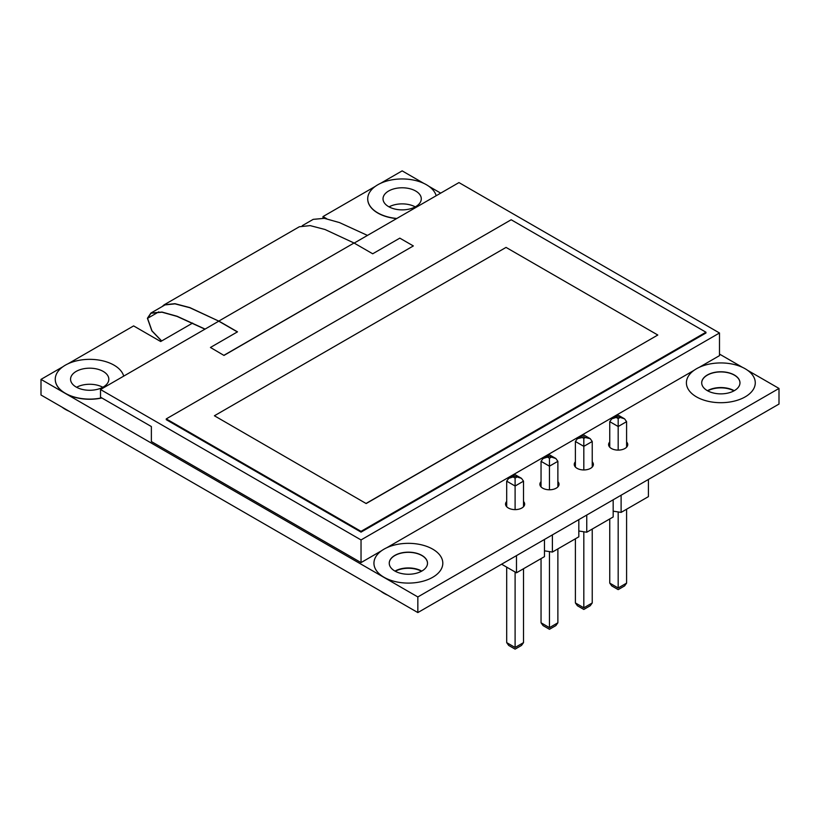 <?xml version="1.0" encoding="UTF-8"?>
<svg xmlns="http://www.w3.org/2000/svg" width="820" height="820" viewBox="0 0 820 820"><rect width="100%" height="100%" fill="white"/><g stroke="black" fill="none" stroke-linecap="round" stroke-linejoin="round"><path stroke-width="1.23" d="M62.002 407.12A34.43 19.875 0 0 0 65.344 409.375A34.43 19.875 0 0 0 69.239 411.302M701.705 382.899A19.127 11.039 180 0 1 713.574 372.752A19.127 11.039 180 0 1 734.361 375.16A19.127 11.039 180 0 1 739.968 382.899M734.228 390.709A19.127 11.039 0 0 0 707.445 390.709M389.244 563.289A19.127 11.039 180 0 1 401.123 553.151A19.127 11.039 180 0 1 421.9 555.56A19.127 11.039 180 0 1 427.507 563.289M421.767 571.099A19.127 11.039 0 0 0 394.984 571.099M626.593 441.97A9.563 5.525 180 0 1 627.741 444.594A9.563 5.525 180 0 1 621.826 449.688A9.563 5.525 180 0 1 611.412 448.499A9.563 5.525 180 0 1 608.604 444.594A9.563 5.525 180 0 1 609.752 441.97M523.519 501.481A9.563 5.525 180 0 1 524.667 504.095A9.563 5.525 180 0 1 518.763 509.199A9.563 5.525 180 0 1 508.338 508A9.563 5.525 180 0 1 505.54 504.095A9.563 5.525 180 0 1 506.688 501.471M557.877 481.647A9.563 5.525 180 0 1 559.025 484.261A9.563 5.525 180 0 1 553.121 489.366A9.563 5.525 180 0 1 542.697 488.166A9.563 5.525 180 0 1 539.888 484.261A9.563 5.525 180 0 1 541.046 481.637M592.235 461.814A9.563 5.525 180 0 1 593.383 464.428A9.563 5.525 180 0 1 587.479 469.532A9.563 5.525 180 0 1 577.054 468.333A9.563 5.525 180 0 1 574.246 464.428A9.563 5.525 180 0 1 575.394 461.803M367.719 198.911A34.43 19.875 0 0 0 367.719 198.983A34.43 19.875 0 0 0 377.805 213.046A34.43 19.875 0 0 0 396.583 218.602M396.818 218.468A34.43 19.875 180 0 1 377.805 212.882A34.43 19.875 180 0 1 367.719 198.829A34.43 19.875 180 0 1 388.977 180.461A34.43 19.875 180 0 1 426.502 184.777A34.43 19.875 180 0 1 436.168 195.744M417.841 596.95L779 388.444L779 404.055L417.841 612.571L417.841 596.95L65.344 393.436A34.43 19.875 0 0 0 101.885 397.977M101.68 397.864A34.43 19.875 180 0 1 65.344 393.282A34.43 19.875 180 0 1 55.258 379.229A34.43 19.875 180 0 1 76.516 360.861A34.43 19.875 180 0 1 114.041 365.166A34.43 19.875 180 0 1 123.707 376.144M76.168 387.04A19.127 11.039 180 0 1 70.561 379.229A19.127 11.039 180 0 1 82.379 369.02A19.127 11.039 180 0 1 103.217 371.419A19.127 11.039 180 0 1 108.824 379.229A19.127 11.039 180 0 1 97.016 389.428A19.127 11.039 180 0 1 76.168 387.04M76.588 387.265A19.127 11.039 180 0 1 102.807 387.265M388.629 206.64A19.127 11.039 180 0 1 383.022 198.829A19.127 11.039 180 0 1 394.83 188.62A19.127 11.039 180 0 1 415.678 191.019A19.127 11.039 180 0 1 421.285 198.829A19.127 11.039 180 0 1 409.477 209.028A19.127 11.039 180 0 1 388.629 206.64M389.049 206.876A19.127 11.039 180 0 1 415.258 206.876M417.841 612.571L41 395.004L41 379.383L62.925 366.724M192.659 323.059L160.669 341.53L133.619 325.909L68.05 363.762M55.258 379.301A34.43 19.875 0 0 0 55.258 379.383A34.43 19.875 0 0 0 65.344 393.436L41 379.383M423.807 183.373L402.159 170.867L380.5 183.373M779 388.444L747.614 370.322M742.489 367.36L719.489 354.076M440.709 193.13L428.932 186.335M375.375 186.335L322.988 216.582L322.988 218.151M322.988 216.582L326.79 218.776M699.183 367.36L719.489 355.644L719.489 332.992L361.036 539.939L100.511 389.531L100.511 397.187L151.372 426.554L151.372 441.549L361.036 562.592L381.597 550.712M386.732 547.76L694.058 370.322M166.47 304.077L150.9 313.066L147.415 318.262L151.874 330.89L161.55 341.028M361.036 539.939L361.036 562.592M354.035 243.171L458.964 182.583L719.489 332.992M204.969 329.179L176.997 316.387L161.991 312.205L150.993 313.23L147.549 318.334L151.987 330.86L161.663 340.956M150.9 313.066L162.001 312.051L177.11 316.274L205.102 329.097M367.473 235.412L339.459 222.579L324.341 218.335L313.219 219.35L302.272 225.674M147.549 318.334L158.742 311.866M223.973 355.275L413.341 245.938L223.973 355.429L210.443 347.465L223.973 355.429M237.359 331.926L218.827 321.225M162.083 306.608L164.143 304.814L174.937 303.677L189.799 307.572L218.827 321.143L100.511 389.531M361.036 531.35L705.958 332.213L705.958 332.992L361.036 532.129L166.255 419.676L166.255 418.897L361.036 531.35L361.036 532.129M413.341 245.938L399.811 238.138L372.7 253.79L354.035 243.007L325.007 229.497L310.144 225.613L299.341 226.75L164.143 304.814M354.035 243.007L218.827 321.071L237.492 331.844L210.443 347.465M705.958 332.213L511.178 219.76L166.255 418.897M218.827 321.143L189.799 307.715L174.978 303.851L164.236 304.989L162.544 306.352M366.171 503.552L214.409 415.771L366.171 503.552L657.804 335.021L506.042 247.404L214.409 415.771M366.171 503.398L657.804 335.021M707.311 390.627A19.127 11.039 180 0 1 701.705 382.817A19.127 11.039 180 0 1 713.513 372.618A19.127 11.039 180 0 1 734.361 375.006A19.127 11.039 180 0 1 739.968 382.817A19.127 11.039 180 0 1 728.16 393.026A19.127 11.039 180 0 1 707.311 390.627M733.941 390.863A19.127 11.039 0 0 0 707.732 390.863M696.487 396.88A34.43 19.875 0 0 0 734.013 401.185A34.43 19.875 0 0 0 755.271 382.817A34.43 19.875 0 0 0 745.185 368.764A34.43 19.875 0 0 0 707.66 364.449A34.43 19.875 0 0 0 686.401 382.817A34.43 19.875 0 0 0 696.487 396.88M380.685 591.117A34.43 19.875 0 0 0 384.026 593.362A34.43 19.875 0 0 0 387.921 595.289M432.724 549.154A34.43 19.875 180 0 1 442.81 563.217A34.43 19.875 180 0 1 421.552 581.585A34.43 19.875 180 0 1 384.026 577.27A34.43 19.875 180 0 1 373.94 563.217A34.43 19.875 180 0 1 395.199 544.849A34.43 19.875 180 0 1 432.724 549.154M394.851 571.027A19.127 11.039 180 0 1 389.244 563.217A19.127 11.039 180 0 1 401.052 553.008A19.127 11.039 180 0 1 421.9 555.406A19.127 11.039 180 0 1 427.507 563.217A19.127 11.039 180 0 1 415.699 573.416A19.127 11.039 180 0 1 394.851 571.027M395.271 571.263A19.127 11.039 180 0 1 421.48 571.263M621.109 495.218L621.109 512.397L648.405 496.633L648.405 479.454M621.109 512.397L613.175 511.167M578.817 531.001L586.751 532.231L613.175 516.969L613.175 499.8M552.393 534.886L552.393 552.065L578.817 536.813L578.817 519.634M552.393 552.065L544.459 550.835M501.604 564.211L516.477 572.801L544.459 556.647L544.459 539.468M506.688 567.153L506.688 642.624L508.697 645.432L515.103 649.132L521.51 645.432L523.519 642.624L523.519 568.731M592.235 529.064L592.235 602.956L583.819 607.815L583.819 531.77M586.751 515.052L586.751 532.231M516.477 555.622L516.477 572.801M626.593 509.23L626.593 583.122L618.178 587.981L618.178 511.936M557.877 548.898L557.877 622.79L549.461 627.649L549.461 551.614M523.519 642.624L515.103 647.482C515.103 649.624 515.103 649.624 515.103 647.482C515.103 649.624 515.103 649.624 515.103 647.482L515.103 572.011M583.819 607.815C583.819 609.957 583.819 609.957 583.819 607.815C583.819 609.957 583.819 609.957 583.819 607.815L575.404 602.956L575.404 538.781M575.404 602.956L577.413 605.755L583.819 609.455L590.226 605.755L592.235 602.956M618.178 587.981C618.178 590.123 618.178 590.123 618.178 587.981C618.178 590.123 618.178 590.123 618.178 587.981L609.752 583.122L609.752 518.947M609.752 583.122L611.771 585.921L618.178 589.621L624.584 585.921L626.593 583.122M549.461 627.649C549.461 629.791 549.461 629.791 549.461 627.649C549.461 629.791 549.461 629.791 549.461 627.649L541.046 622.79L541.046 558.615M541.046 622.79L543.055 625.598L549.461 629.288L555.868 625.598L557.877 622.79M611.771 418.846L618.178 416.796C618.178 414.654 618.178 414.654 618.178 416.796L624.584 418.846L618.178 415.145L611.771 418.846L609.752 421.654L609.752 447.218M508.697 478.357L515.103 476.297C515.103 474.155 515.103 474.155 515.103 476.297L521.51 478.357L515.103 474.657L508.697 478.357L506.688 481.155L506.688 506.719M609.752 421.654L618.178 426.513L618.178 450.108M626.593 447.207L626.593 421.654L624.584 418.846M506.688 481.155L515.103 486.024L515.103 509.62M523.519 506.719L523.519 481.155L521.51 478.357M626.593 421.654L618.178 426.513L618.178 418.579L616.63 417.687M523.519 481.155L515.103 486.024L515.103 478.091L513.556 477.189M575.394 467.051L575.394 441.488L583.819 446.346L583.819 469.952M543.055 458.523L549.461 456.463C549.461 454.321 549.461 454.321 549.461 456.463L555.868 458.523L549.461 454.823L543.055 458.523L541.046 461.322L541.046 486.885M592.235 441.488L590.226 438.679L585.367 437.521L583.819 438.413L583.819 446.346L592.235 441.488L592.235 467.041M583.819 438.413L582.272 437.521L577.413 438.679L575.394 441.488M541.046 461.322L549.461 466.18L549.461 489.786M557.877 486.875L557.877 461.322L555.868 458.523M582.272 437.521L583.819 436.63C583.819 434.487 583.819 434.487 583.819 436.63L585.367 437.521M557.877 461.322L549.461 466.18L549.461 458.247L547.914 457.355M515.103 647.482L506.688 642.624M619.725 417.687L618.178 418.579M516.651 477.189L515.103 478.091M551.009 457.355L549.461 458.247M590.226 438.679L583.819 434.979L577.413 438.679"/></g></svg>

